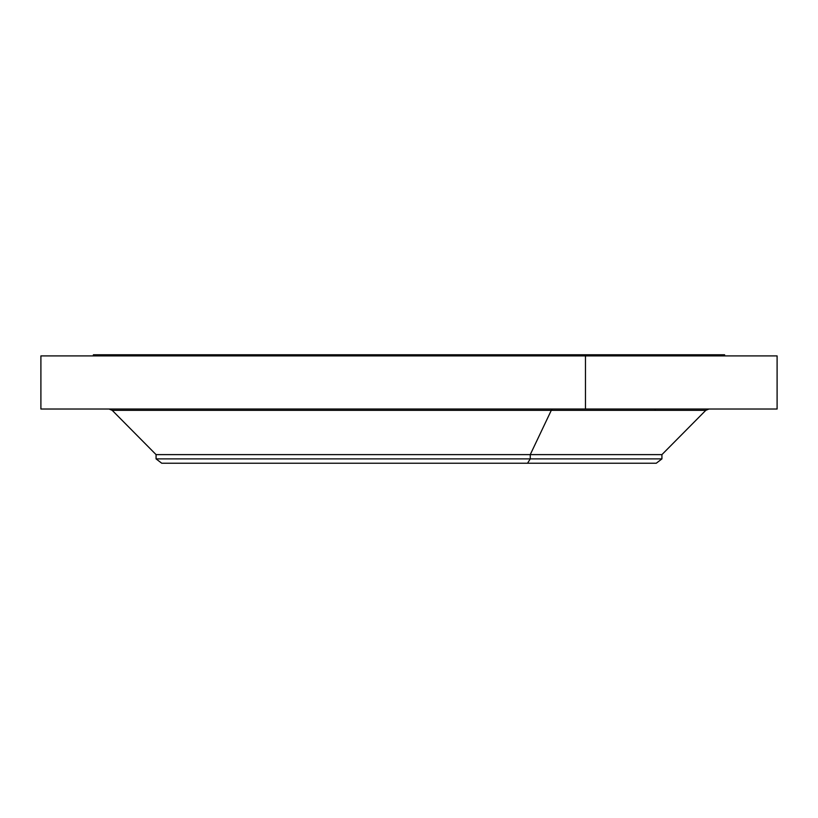 <?xml version="1.0" encoding="UTF-8"?>
<svg xmlns="http://www.w3.org/2000/svg" width="818" height="818" viewBox="0 0 818 818"><rect width="100%" height="100%" fill="white"/><g stroke="black" fill="none" stroke-linecap="round" stroke-linejoin="round"><path stroke-width="1.23" d="M760.208 355.912L585.473 355.912L585.473 409.02L40.9 409.02L40.9 355.912L777.1 355.912L777.1 409.02L585.473 409.02L585.473 355.912L57.792 355.912M551.281 410.36A4.519 2.168 90 0 1 552.815 409.02A4.519 2.168 -90 0 0 551.281 410.36L112.23 410.36L705.77 410.36L551.281 410.36L530.258 454.624L551.281 410.36M162.843 463.223L527.549 463.223L530.258 458.888L530.258 454.624L530.258 458.888L527.549 463.223L656.281 463.223L661.926 458.888L530.258 458.888L661.926 458.888L661.926 454.624L156.074 454.624L661.926 454.624L705.77 410.36L708.981 409.02M530.258 458.888L156.074 458.888L530.258 458.888M655.157 463.223L161.719 463.223L156.074 458.888L156.074 454.624L112.23 410.36L109.019 409.02M655.157 354.777L162.843 354.777M93.385 355.912L93.385 354.777L560.32 354.777L560.32 355.912L560.32 354.777L724.615 354.777L724.615 355.912M130.706 409.02L124.857 409.02M57.792 409.02L760.208 409.02M693.143 409.02L687.294 409.02M655.157 409.02L655.157 410.36"/></g></svg>
